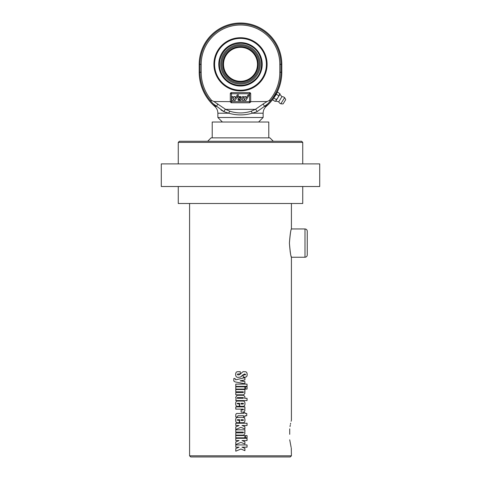<?xml version="1.0" encoding="UTF-8"?>
<svg xmlns="http://www.w3.org/2000/svg" width="481" height="481" viewBox="0 0 481 481"><rect width="100%" height="100%" fill="white"/><g stroke="black" fill="none" stroke-linecap="round" stroke-linejoin="round"><path stroke-width="0.72" d="M161.291 186.52L319.709 186.52L319.709 163.889L161.291 163.889L161.291 186.52M302.735 142.388L301.599 141.258L179.401 141.258L178.265 142.388L302.735 142.388L302.735 163.889M307.257 243.091L307.257 231.211C307.125 229.84 306.373 229.082 304.996 228.95L304.996 257.239C306.373 257.107 307.125 256.349 307.257 254.972L307.257 243.091M289.412 243.091C290.025 234.854 290.692 230.146 291.414 228.968C290.831 229.443 290.163 234.151 289.412 243.091C290.025 251.335 290.692 256.042 291.414 257.221C290.831 256.746 290.163 252.038 289.412 243.091M290.139 251.551L290.271 252.278M290.452 253.234L290.554 253.703M291.113 256.09L291.276 256.71M289.718 434.319L289.718 428.836C291.799 417.496 291.799 417.496 289.718 428.836L289.718 434.319M244.895 448.322L244.913 450.655L240.915 449.02L235.768 451.196L235.792 448.551L239.075 447.18L235.768 447.18L235.792 444.931L247.06 444.931L247.06 447.18L242.003 447.18L244.895 448.322L244.895 450.655M247.03 444.931L247.03 447.18M241.997 447.18L244.913 448.322M235.768 447.18L235.768 444.931M235.768 451.196L235.768 448.551L239.069 447.18M244.895 441.69L244.913 444.023L240.915 442.388L235.768 444.564L235.792 441.925L239.075 440.554L235.768 440.554L235.792 438.305L247.06 438.305L247.06 440.554L242.003 440.554L244.895 441.69L244.895 444.023M247.03 438.305L247.03 440.554M241.997 440.554L244.913 441.69M235.768 440.554L235.768 438.305M235.768 444.564L235.768 441.925L239.069 440.554M247.03 435.564L247.03 437.812M247.06 437.812L245.418 437.812L245.418 435.564L247.06 435.564L247.06 437.812M244.895 435.564L244.895 437.812M235.792 437.812L235.792 435.564L244.913 435.564L244.913 437.812L235.768 437.812L235.768 435.564M244.613 432.082L244.979 433.477L243.675 435.113L235.768 435.113L235.792 432.864L243.109 432.864L243.53 432.479L243.127 432.082L235.768 432.082L235.792 429.834L244.913 429.834L244.913 432.082L244.595 432.082L244.961 433.477L243.663 435.113M244.895 429.834L244.895 432.082M235.768 432.082L235.768 429.834M235.768 435.113L235.768 432.864M244.895 426.629L244.913 428.956L240.915 427.326L235.768 429.497L235.792 426.857L239.075 425.487L235.768 425.487L235.792 423.238L247.06 423.238L247.06 425.487L242.003 425.487L244.895 426.629L244.895 428.956M247.03 423.238L247.03 425.487M241.997 425.487L244.913 426.629M235.768 425.487L235.768 423.238M235.768 429.497L235.768 426.857L239.069 425.487M241.011 403.306L241.011 404.07L243.109 404.07L243.56 403.691L243.109 403.306L241.011 403.306L241.011 404.07M237.494 406.319C236.261 406.319 235.648 405.441 235.648 403.679C235.648 401.93 236.285 401.058 237.566 401.058L243.055 401.058C244.318 401.058 244.961 401.93 244.961 403.679C244.961 405.441 244.348 406.319 243.115 406.319L239.64 406.319L239.64 403.306L237.512 403.306L237.043 403.691L239.346 404.07L239.346 406.319L237.494 406.319C236.279 406.319 235.666 405.441 235.666 403.679C235.666 401.93 236.303 401.058 237.584 401.058M239.646 406.319L239.64 403.306M243.055 401.058C244.336 401.058 244.979 401.93 244.979 403.679C244.979 405.441 244.36 406.319 243.127 406.319M244.961 371.693C246.41 371.693 247.138 372.649 247.132 374.567C247.138 376.28 246.476 377.14 245.154 377.14L243.218 377.14L243.218 374.885L245.304 374.885L245.641 374.507L244.961 374.062L242.773 374.952L240.422 377.104L237.915 377.357C236.43 377.357 235.684 376.395 235.684 374.477C235.684 372.619 236.363 371.693 237.722 371.693M245.286 374.885L245.617 374.507M237.915 377.357C236.411 377.357 235.66 376.395 235.66 374.477C235.66 372.619 236.345 371.693 237.71 371.693L240.284 371.693L240.284 373.947L237.692 373.947L237.307 374.416L237.692 374.867L239.045 374.867L240.482 374.05C242.165 372.21 243.242 371.422 243.711 371.693L244.979 371.693C246.434 371.693 247.168 372.649 247.162 374.567C247.168 376.28 246.5 377.14 245.172 377.14M244.234 374.116L240.5 377.062M244.979 374.062L244.252 374.116M239.045 374.867L240.482 374.05M237.692 374.867L239.033 374.867M244.895 377.663L244.895 379.912L240.103 380.85L244.895 381.589L244.895 383.778M244.895 381.589L244.913 383.778L235.816 382.04C234.229 381.734 233.568 381.078 233.838 380.062L233.838 378.493L235.059 378.493L235.684 379.798L244.913 377.663L244.913 379.912L240.5 380.91M240.5 382.936L235.84 382.04C234.253 381.734 233.598 381.078 233.868 380.062L233.868 378.493M240.5 380.772L244.913 381.589M235.66 379.798L240.097 378.83M247.03 384.115L247.03 386.363M235.792 386.363L235.792 384.115L247.06 384.115L247.06 386.363L235.768 386.363L235.768 384.115M244.895 386.832L244.895 389.081M235.792 389.081L235.792 386.832L244.913 386.832L244.913 389.081L235.768 389.081L235.768 386.832M247.03 386.832L247.03 389.081M247.06 389.081L245.418 389.081L245.418 386.832L247.06 386.832L247.06 389.081M244.613 391.787L244.979 393.181L243.675 394.817L235.768 394.817L235.792 392.568L243.109 392.568L243.53 392.183L243.127 391.787L235.768 391.787L235.792 389.538L244.913 389.538L244.913 391.787L244.595 391.787L244.961 393.181L243.663 394.817M244.895 389.538L244.895 391.787M235.768 391.787L235.768 389.538M235.768 394.817L235.768 392.568M237.061 397.931L237.476 398.316L243.164 398.316L243.56 397.931L243.145 397.54L237.476 397.54L237.061 397.931L237.494 397.54M247.03 398.316L247.03 400.565M243.699 395.292L244.961 396.921L244.625 398.316L247.06 398.316L247.06 400.565L235.768 400.565L236.099 398.671L235.666 397.36L237.157 395.292M236.099 398.671L235.648 397.36L237.145 395.292L243.711 395.292L244.979 396.921L244.643 398.316M235.768 400.565L236.081 398.671M244.613 409.133L244.979 410.521L243.675 412.151L241.125 412.151L241.125 409.902L243.109 409.902L243.53 409.517L243.127 409.133L235.768 409.133L235.792 406.884L244.913 406.884L244.913 409.133L244.595 409.133L244.961 410.521L243.663 412.151M244.895 406.884L244.895 409.133M235.768 409.133L235.768 406.884M244.895 412.482L244.895 413.48L246.747 413.48L246.747 415.728L244.895 415.728L244.895 416.943M246.723 413.48L246.723 415.728M244.913 415.728L244.913 416.943L243.56 416.943L243.56 415.728L237.993 415.728L237.313 417.027L235.768 417.027L235.792 415.608C235.666 413.882 236.399 413.173 237.987 413.48L243.56 413.48L243.56 412.482L244.913 412.482L244.913 413.48M235.768 417.027L235.768 415.608C235.642 413.882 236.381 413.173 237.981 413.48M241.011 419.703L241.011 420.466L243.109 420.466L243.56 420.087L243.109 419.703L241.011 419.703L241.011 420.466M237.494 422.715C236.261 422.715 235.648 421.831 235.648 420.069C235.648 418.326 236.285 417.454 237.566 417.454L243.055 417.454C244.318 417.454 244.961 418.326 244.961 420.069C244.961 421.831 244.348 422.715 243.115 422.715L239.64 422.715L239.64 419.703L237.512 419.703L237.043 420.087L239.346 420.466L239.346 422.715L237.494 422.715C236.279 422.715 235.666 421.831 235.666 420.069C235.666 418.326 236.303 417.454 237.584 417.454M239.646 422.715L239.64 419.703M243.055 417.454C244.336 417.454 244.979 418.326 244.979 420.069C244.979 421.831 244.36 422.715 243.127 422.715M291.42 203.493L291.42 228.95L304.996 228.95M304.996 257.239L291.42 257.239L291.42 420.178M291.294 420.635L291.125 421.278M290.656 423.232L290.452 424.176M290.277 425.078L290.019 426.605M289.718 439.802C291.799 451.142 291.799 451.142 289.718 439.802L291.125 447.36M291.294 448.009L291.42 455.82L189.58 455.82L189.58 203.493M189.58 455.82L190.71 456.95L290.29 456.95L291.42 455.82M302.735 186.52L302.735 203.493L178.265 203.493L178.265 186.52M273.316 141.258L269.919 137.861L211.081 137.861L207.684 141.258M212.211 137.861L212.211 122.024L268.789 122.024L268.789 137.861M273.136 98.906L272.865 100.018L272.889 99.308L276.737 93.067L276.407 94.276L273.136 98.906L276.365 93.41M277.591 92.274L276.737 93.067L277.591 92.274M272.865 100.018L275.156 101.425L276.028 100.685L276.292 99.579L277.796 97.817L279.954 93.645L279.936 94.348L281.908 96.699L278.758 101.804A3.68 3.68 0 0 0 280.826 103.8L284.62 97.649A3.68 3.68 0 0 0 281.908 96.699M278.758 101.804L275.775 101.094L279.936 94.348M275.156 101.425L275.775 101.094M276.407 94.276L278.691 95.689M277.669 92.232L279.954 93.645M274.008 98.166L276.292 99.579M285.48 100.012L283.141 103.812L285.48 100.012M273.172 98.821A45.262 45.262 0 0 1 266.24 106.385L265.326 106.385L269.516 101.984A44.408 44.408 0 0 0 280.952 72.234L279.822 72.234A43.284 43.284 0 0 1 269.27 100.553C270.334 100.198 270.418 100.673 269.516 101.984M281.8 72.234L280.952 72.234L280.952 64.316A40.452 40.452 0 0 0 240.5 23.864A40.452 40.452 0 0 0 200.048 64.316L200.048 72.234A44.408 44.408 0 0 0 211.484 101.984L215.674 106.385L214.76 106.385A45.262 45.262 0 0 1 199.2 72.234L199.2 64.316A41.3 41.3 0 0 1 240.5 23.016A41.3 41.3 0 0 1 281.8 64.316L281.8 72.234A45.262 45.262 0 0 1 276.737 93.043L276.749 93.049M267.093 64.316A26.593 26.593 0 0 1 240.5 90.903A26.593 26.593 0 0 1 213.907 64.316A26.593 26.593 0 0 1 240.5 37.722A26.593 26.593 0 0 1 267.093 64.316M259.289 83.129L258.964 83.447M258.64 83.76L254.966 86.628M255.621 86.183L257.155 85.047M257.672 84.62L258.201 84.157M258.628 83.772L259 83.417M222.396 122.024L217.869 117.496L263.131 117.496L258.604 122.024M251.034 111.255C244.011 113.498 236.989 113.498 229.966 111.255A2.261 1.124 109.2 0 0 228.794 113.215C236.598 115.458 244.402 115.458 252.206 113.215L256.992 111.7L264.43 106.385A2.261 0.385 -126.5 0 0 263.053 104.046L255.375 109.361L251.034 111.255A2.261 1.124 70.8 0 1 252.206 113.215L263.131 113.215L263.131 117.496M235.125 98.521L237.331 94.847L238.522 94.847L235.125 100.505L234.037 100.505L234.037 98.545L232.864 100.505L231.734 100.505L231.734 96.543L232.822 96.543L232.822 98.497L233.994 96.543L235.125 96.543L235.125 98.521M238.384 100.505A1.696 1.696 0 0 1 237.957 99.375L239.087 99.375A0.565 0.565 0 0 0 239.652 99.94A0.565 0.565 0 0 0 240.217 99.375L238.179 98.521A1.696 1.696 0 0 1 238.384 96.543L240.915 96.543A1.696 1.696 0 0 1 241.348 97.673L240.217 97.673A0.565 0.565 0 0 0 239.652 97.108A0.565 0.565 0 0 0 239.087 97.673L241.119 98.521A1.696 1.696 0 0 1 240.915 100.505L238.384 100.505M244.745 96.543L245.875 96.543L245.875 98.521L248.082 94.847L249.266 94.847L245.875 100.505L244.787 100.505L244.787 98.545L243.614 100.505L242.478 100.505L242.478 96.543L243.572 96.543L243.572 98.497L244.745 96.543M229.966 111.255L225.625 109.361L213.937 101.521L230.315 101.653L230.315 93.735A1.13 1.13 0 0 1 231.445 92.605L249.555 92.605A1.13 1.13 0 0 1 250.685 93.735L250.685 101.653L267.063 101.521L263.053 104.046M250.529 102.225A1.13 1.13 0 0 0 250.685 101.653L249.555 102.784A1.13 1.13 0 0 0 249.795 102.76M230.928 102.657A1.13 1.13 0 0 0 231.445 102.784L230.315 101.653A1.13 1.13 0 0 0 230.345 101.906M250.685 101.653L249.555 101.653L249.555 102.784L231.445 102.784L231.445 93.735L249.555 93.735L249.555 101.653L230.315 101.653M211.484 101.984C210.606 100.679 210.684 100.204 211.73 100.553A43.284 43.284 0 0 1 201.178 72.234L201.178 64.316A39.322 39.322 0 0 1 240.5 24.994A39.322 39.322 0 0 1 279.822 64.316L279.822 72.234M213.937 101.521L211.73 100.553M269.27 100.553L267.063 101.521M212.716 103.391L224.008 111.7L221.013 109.993M217.947 104.046A2.261 0.385 126.5 0 0 216.57 106.385L215.674 106.385M256.992 111.7A2.261 1.425 -118 0 0 255.375 109.361L225.625 109.361A2.261 1.425 118 0 0 224.008 111.7L228.794 113.215L217.869 113.215L217.869 117.496M265.326 106.385L264.43 106.385L268.284 103.391M260.233 64.316A19.733 19.733 0 0 0 230.633 47.228A19.733 19.733 0 0 0 230.633 81.403A19.733 19.733 0 0 0 260.233 64.316M239.628 47.366L240.5 47.342A16.973 16.973 0 0 1 255.201 72.799A16.973 16.973 0 0 1 225.799 72.799A16.973 16.973 0 0 1 240.5 47.342M240.5 46.663A17.653 17.653 0 0 0 225.216 73.142A17.653 17.653 0 0 0 255.784 73.142A17.653 17.653 0 0 0 240.5 46.663M259.193 64.316A18.693 18.693 0 0 1 231.151 80.501A18.693 18.693 0 0 1 231.151 48.124A18.693 18.693 0 0 1 259.193 64.316M285.672 99.711L283.141 103.812M250.685 93.735L249.555 93.735L249.555 92.605M231.445 92.605L231.445 93.735L230.315 93.735M281.8 64.316L279.822 64.316M199.2 64.316L201.178 64.316M199.2 72.234L201.178 72.234M240.5 42.599A21.717 21.717 0 0 0 221.693 75.174A21.717 21.717 0 0 0 259.307 75.174A21.717 21.717 0 0 0 240.5 42.599M240.5 38.402A25.914 25.914 0 0 1 262.939 77.273A25.914 25.914 0 0 1 218.061 77.273A25.914 25.914 0 0 1 240.5 38.402M178.265 142.388L178.265 163.889M285.672 99.477L284.62 97.649M282.93 103.92L280.826 103.8M266.24 106.385C264.219 108.219 263.179 110.492 263.131 113.215M217.869 113.215C217.821 110.492 216.781 108.219 214.76 106.385M240.5 43.278C229.828 43.981 222.986 49.465 219.967 59.728C218.795 65.38 219.715 70.665 222.739 75.589C226.509 81.241 231.77 84.47 238.522 85.257C244.528 85.726 249.825 84.007 254.413 80.093C264.652 71.693 263.54 53.968 252.327 46.916C248.749 44.517 244.805 43.308 240.5 43.278"/></g></svg>
